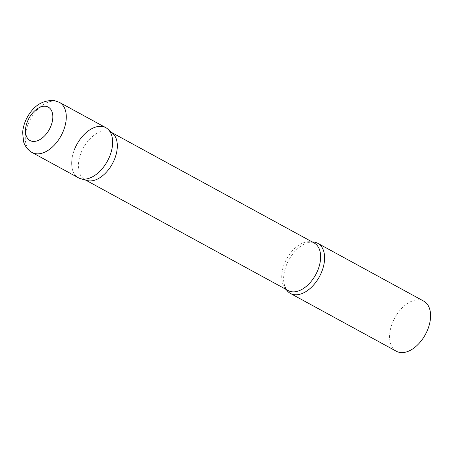 <?xml version="1.0" encoding="UTF-8"?>
<svg xmlns="http://www.w3.org/2000/svg" width="453" height="453" viewBox="0 0 453 453"><rect width="100%" height="100%" fill="white"/><g stroke="black" fill="none" stroke-linecap="round" stroke-linejoin="round"><path stroke-width="0.34" stroke-dasharray="2.27 1.7" d="M105.826 127.678A28.556 17.407 -61.4 0 0 102.582 126.534A28.556 17.407 -61.4 0 0 75.6 146.908A28.556 17.407 -61.4 0 0 78.471 177.814M86.959 180.509A27.106 16.523 118.6 0 1 84.875 179.654A27.106 16.523 118.6 0 1 81.098 152.74A27.106 16.523 118.6 0 1 110.843 132.061A27.106 16.523 118.6 0 1 112.689 133.358M286.319 289.563A28.556 17.407 118.6 0 1 284.003 283.465A28.556 17.407 118.6 0 1 286.449 265.101A28.556 17.407 118.6 0 1 305.9 243.323A28.556 17.407 118.6 0 1 312.287 241.97M396.409 351.273A28.556 17.407 118.6 0 1 392.428 322.921A28.556 17.407 118.6 0 1 423.759 301.143M80.668 178.709A28.556 17.407 118.6 0 1 74.49 149.462M59.462 102.378A28.556 17.407 -61.4 0 0 56.212 101.234A28.556 17.407 -61.4 0 0 29.235 121.608A28.556 17.407 -61.4 0 0 32.106 152.514M284.003 283.465C285.543 288.318 286.942 290.69 288.193 290.583A27.106 16.523 118.6 0 1 284.41 263.669A27.106 16.523 118.6 0 1 314.156 242.989C313.572 241.879 310.82 241.993 305.9 243.323M110.843 132.061L111.829 132.599M84.875 179.654L85.86 180.198"/><path stroke-width="0.68" d="M32.106 152.514L78.471 177.814A28.556 17.407 -61.4 0 0 81.716 178.958A28.556 17.407 -61.4 0 0 108.697 158.584A28.556 17.407 -61.4 0 0 105.826 127.678L59.462 102.378L54.479 100.617C42.995 99.841 33.935 105.385 27.282 117.248C24.57 122.219 23.024 127.344 22.65 132.621L23.556 141.478C23.969 143.765 26.999 149.937 32.106 152.514A28.556 17.407 -61.4 0 0 35.351 153.658A28.556 17.407 -61.4 0 0 62.333 133.284A28.556 17.407 -61.4 0 0 59.462 102.378M107.769 129.037L112.689 133.358A27.106 16.523 118.6 0 1 114.62 158.98A27.106 16.523 118.6 0 1 86.959 180.509L80.668 178.709A28.556 17.407 118.6 0 0 109.807 156.03A28.556 17.407 118.6 0 0 107.769 129.037A28.556 17.407 118.6 0 0 74.49 149.462M312.287 241.97A28.556 17.407 118.6 0 1 317.78 243.318A28.556 17.407 118.6 0 1 321.76 271.67A28.556 17.407 118.6 0 1 290.43 293.453A28.556 17.407 118.6 0 1 286.319 289.563M317.78 243.318L423.759 301.143A28.556 17.407 118.6 0 1 427.74 329.495A28.556 17.407 118.6 0 1 396.409 351.273L290.43 293.453M32.203 141.308A19.037 11.602 -61.4 0 0 50.929 126.025A19.037 11.602 -61.4 0 0 46.115 106.359A19.037 11.602 -61.4 0 0 27.39 121.642A19.037 11.602 -61.4 0 0 32.203 141.308M111.829 132.599L314.156 242.989A27.106 16.523 118.6 0 1 317.938 269.909A27.106 16.523 118.6 0 1 288.193 290.583L85.86 180.198"/></g></svg>
